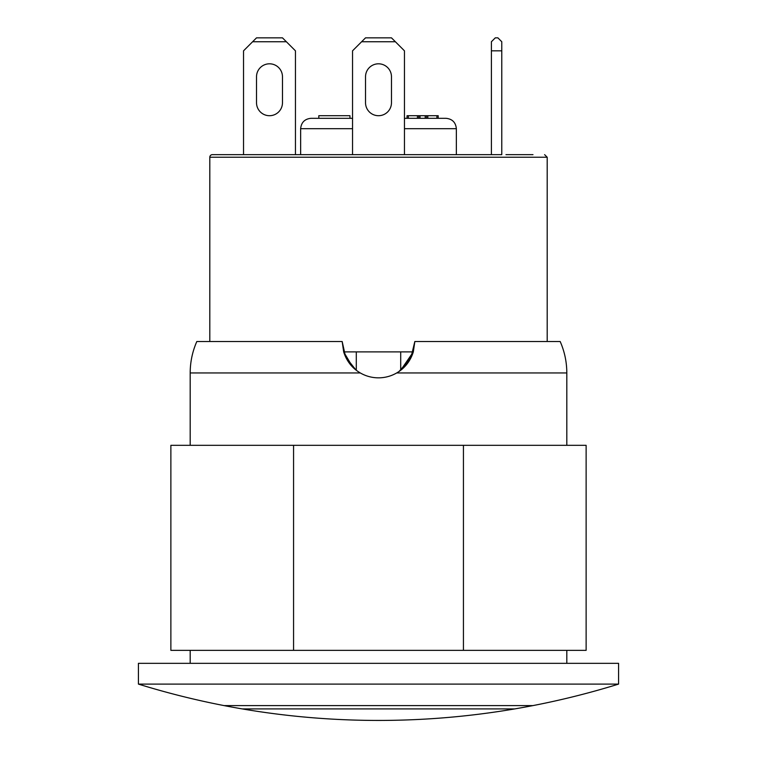 <?xml version="1.0" encoding="UTF-8"?>
<svg xmlns="http://www.w3.org/2000/svg" width="757" height="757" viewBox="0 0 757 757"><rect width="100%" height="100%" fill="white"/><g stroke="black" fill="none" stroke-linecap="round" stroke-linejoin="round"><path stroke-width="1.14" d="M463.435 650.358L293.565 650.358L293.565 445.324L463.435 445.324L463.435 650.358L586.126 650.358L586.126 445.324L463.435 445.324M293.565 650.358L170.874 650.358L170.874 445.324L293.565 445.324M404.143 367.249L411.827 355.998M352.828 367.221L356.292 370.258A36.336 36.336 0 0 0 400.708 370.268C406.698 365.65 410.9 359.528 413.322 351.891L400.708 370.258L400.708 351.891L413.322 351.891L414.836 341.511L410.824 358.108L399.062 371.469M355.885 369.946L345.618 356.963L342.164 341.511L343.687 351.891L356.292 351.891L356.292 370.268C350.302 365.65 346.1 359.528 343.678 351.891L352.781 367.173L345.192 356.017M138.427 684.101A811.258 811.258 0 0 0 224.081 705.6L532.928 705.6L224.072 705.6A811.258 811.258 0 0 0 242.249 708.912L514.76 708.912L242.24 708.912A811.258 811.258 0 0 0 618.573 684.101L618.573 663.331L138.427 663.331L138.427 684.101L618.573 684.101M414.836 341.511L560.18 341.511C564.571 351.532 566.785 362.016 566.813 372.955L396.696 372.955M190.187 445.324L190.187 372.955C190.215 362.016 192.429 351.532 196.82 341.511L342.164 341.511M445.977 118.31C452.27 118.934 455.733 122.397 456.357 128.69C455.733 122.397 452.27 118.934 445.977 118.31L404.456 118.31M352.544 118.31L311.023 118.31C304.73 118.934 301.267 122.397 300.643 128.69L300.643 154.646L298.04 154.646L300.643 154.646M311.023 118.31C304.73 118.934 301.267 122.397 300.643 128.69L352.544 128.69M251.031 154.646L352.544 154.646L352.544 50.823L361.628 41.739L395.372 41.739L404.456 50.823L404.456 154.646L458.96 154.646L456.357 154.646L456.357 128.69L404.456 128.69M438.189 118.31L438.189 115.707L426.513 115.707L426.513 118.31L426.513 115.707L407.048 115.707L407.048 118.31L407.048 115.707M426.513 115.707L426.513 118.31L426.513 115.707M418.725 118.31L418.725 115.707L418.725 118.31M209.803 341.511L209.803 157.238A2.593 2.593 0 0 1 212.395 154.646L243.536 154.646L243.536 50.823L252.62 41.739L286.364 41.739L282.475 37.85L256.519 37.85L252.62 41.739M456.357 154.646L491.397 154.646L491.397 50.823L501.777 50.823L501.777 41.739L497.888 37.85L495.296 37.85L491.397 41.739L491.397 50.823M501.683 154.646L212.395 154.646M329.191 154.646L427.809 154.646M505.969 154.646L532.985 154.646M298.04 154.646L295.448 154.646L295.448 50.823L286.364 41.739M318.811 118.31L318.811 115.707L349.952 115.707L349.952 118.31M391.473 102.734A12.973 12.973 0 0 1 378.5 115.707A12.973 12.973 0 0 1 365.527 102.734L365.527 76.779A12.973 12.973 0 0 1 378.5 63.806A12.973 12.973 0 0 1 391.473 76.779L391.473 102.734A12.973 12.973 0 0 1 378.5 115.707A12.973 12.973 0 0 1 365.527 102.734M365.527 76.779A12.973 12.973 0 0 1 378.5 63.806A12.973 12.973 0 0 1 391.473 76.779M282.475 102.734A12.973 12.973 0 0 1 269.492 115.707A12.973 12.973 0 0 1 256.519 102.734L256.519 76.779A12.973 12.973 0 0 1 269.492 63.806A12.973 12.973 0 0 1 282.475 76.779L282.475 102.734M395.372 41.739L391.473 37.85L365.527 37.85L361.628 41.739M501.777 154.646L501.777 50.823M356.292 351.891L400.708 351.891M190.187 372.955L360.304 372.955M436.893 115.707L436.893 118.31M427.809 118.31L427.809 115.707M425.216 115.707L425.216 118.31M420.021 118.31L420.021 115.707M408.345 118.31L408.345 115.707M417.429 115.707L417.429 118.31M209.803 157.238L547.197 157.238L544.605 154.646M566.813 663.331L566.813 650.358M190.187 663.331L190.187 650.358M566.813 445.324L566.813 372.955M547.197 341.511L547.197 157.238"/></g></svg>
